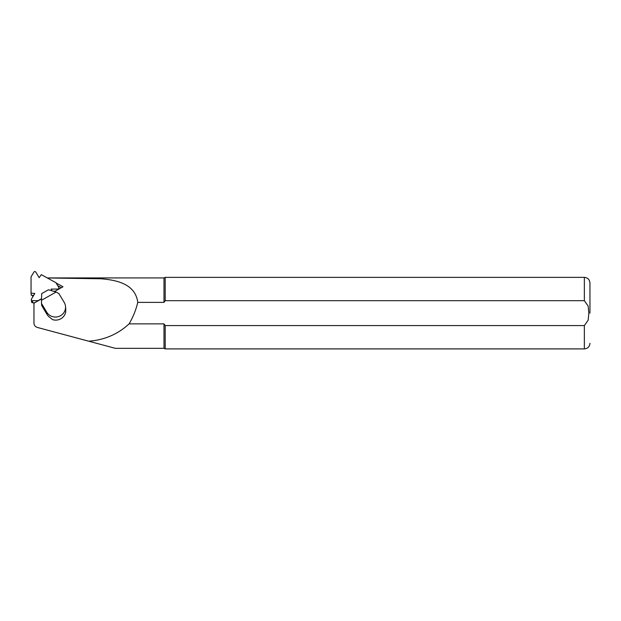 <?xml version="1.0" encoding="UTF-8"?>
<svg xmlns="http://www.w3.org/2000/svg" width="621" height="621" viewBox="0 0 621 621"><rect width="100%" height="100%" fill="white"/><g stroke="black" fill="none" stroke-linecap="round" stroke-linejoin="round"><path stroke-width="0.93" d="M65.5 306.324L65.717 308.466A10.06 9.711 174.2 0 1 65.748 308.8L65.694 312.115C65.073 315.01 63.451 317.238 60.835 318.783C58.141 320.234 55.347 320.506 52.451 319.59L50.146 317.61A10.06 9.711 174.2 0 1 47.002 314.397L41.708 305.571L41.491 303.436L46.785 312.254A10.06 9.711 -5.8 0 0 65.5 306.324A10.06 9.711 -5.8 0 0 64.204 302.419L58.91 293.601L56.084 292.041L41.491 300.285L41.491 303.436M56.084 292.041L48.469 289.759L41.7 293.586L41.491 300.285M32.688 295.371L32.688 297.017M61.37 287.686L57.706 285.668M33.961 302.769L33.961 303.677L34.419 302.908L41.537 298.887M54.501 291.567L63 286.77L56.084 282.959M47.32 277.967L101.083 278.782C117.206 280.102 135.401 284.139 137.769 302.388L163.991 302.388L163.991 277.921L47.235 277.921M33.961 303.677L33.961 323.099C34.077 325.264 35.18 326.7 37.276 327.422L115.343 348.334L163.991 348.334L163.991 323.859L129.114 323.859C133.057 317.137 135.945 309.98 137.769 302.388M88.702 341.201C104.468 339.998 117.936 334.214 129.114 323.859M163.991 302.388L165.194 300.68L584.361 300.68L588.18 306.106L588.832 313.124L588.18 320.149L584.361 325.575L165.194 325.575L163.991 323.859M165.194 300.68L165.194 277.362L163.991 277.921M163.991 348.334L165.194 348.893L165.194 325.575M589.95 313.124L589.95 282.943L589.95 313.124M57.846 289.681L57.784 289.06A1.126 1.087 174.2 0 0 58.754 287.414L55.937 282.71L41.32 274.661L39.154 277.657L35.824 272.107A1.126 1.087 174.2 0 0 33.876 272.114L31.05 276.857L31.05 293.166L34.807 293.461L31.469 299.058A1.126 1.087 174.2 0 0 31.329 299.71L31.539 301.806A1.126 1.087 174.2 0 0 32.665 302.776L32.447 300.688A1.126 1.087 174.2 0 1 31.329 299.71M32.447 300.688L38.091 300.649L41.537 298.701M57.784 289.06L51.116 289.107L51.939 290.799M33.619 295.449L31.26 295.262L31.05 293.166M55.199 291.171L53.227 291.187M34.667 302.769L32.665 302.776M47.002 314.397L46.785 312.254M584.361 300.68L584.361 277.362L165.194 277.362M165.194 348.893L584.361 348.893L584.361 325.575M584.361 348.893C587.753 348.567 589.616 346.704 589.95 343.304M584.361 277.362C587.753 277.688 589.616 279.551 589.95 282.943M58.902 287.857L59.018 289.013"/></g></svg>
